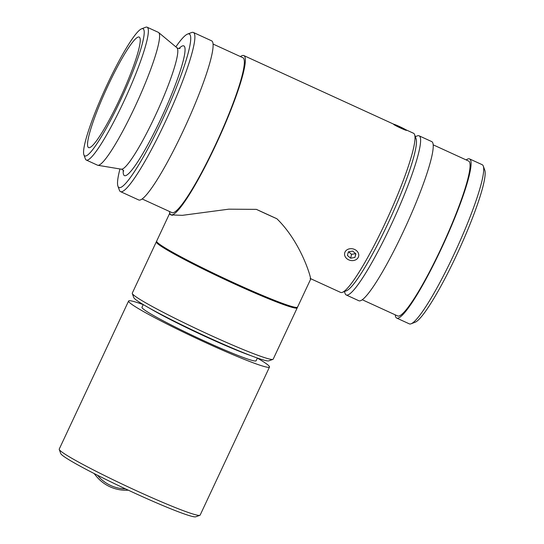 <?xml version="1.0" encoding="UTF-8"?>
<svg xmlns="http://www.w3.org/2000/svg" width="544" height="544" viewBox="0 0 544 544"><rect width="100%" height="100%" fill="white"/><g stroke="black" fill="none" stroke-linecap="round" stroke-linejoin="round"><path stroke-width="0.82" d="M310.182 278.521C312.827 283.968 303.096 244.331 276.882 218.749L256.38 209.365L228.759 209.175L182.356 215.336L170.789 214.9L169.98 214.329L169.796 213.112M169.789 213.092L156.325 241.828A77.799 5.018 25.1 0 0 156.672 242.733A77.799 5.018 25.1 0 0 229.384 281.581A77.799 5.018 25.1 0 0 297.228 307.829L310.801 278.868M256.38 209.365A77.799 5.018 25.1 0 0 276.882 218.749M175.868 46.859A84.415 11.288 114.6 0 1 187.564 34.082A84.415 11.288 114.6 0 1 189.863 34.483A84.415 11.288 114.6 0 1 160.827 123.121A84.415 11.288 114.6 0 1 117.926 186.177A84.415 11.288 114.6 0 1 119.959 168.966M83.898 154.822L85.367 158.889A73.052 9.765 -65.4 0 0 86.285 160.045L97.505 165.179A73.052 9.765 -65.4 0 0 97.845 165.281A73.052 9.765 -65.4 0 0 136.354 103.788A73.052 9.765 -65.4 0 0 158.834 32.742A73.052 9.765 -65.4 0 0 158.624 32.524A73.052 9.765 -65.4 0 0 158.324 32.334L147.104 27.2A73.052 9.765 -65.4 0 0 145.629 27.261L141.596 28.805A69.938 9.35 114.6 0 1 143.5 29.131A69.938 9.35 114.6 0 1 119.435 102.578A69.938 9.35 114.6 0 1 83.898 154.822A69.938 9.35 114.6 0 1 105.386 88.448A69.938 9.35 114.6 0 1 141.596 28.805M117.926 186.177L119.401 190.244A87.523 11.703 -65.4 0 0 120.503 191.624A87.523 11.703 -65.4 0 0 166.382 119.51A87.523 11.703 -65.4 0 0 193.984 32.953A87.523 11.703 -65.4 0 0 193.372 32.463A87.523 11.703 -65.4 0 0 191.604 32.538L187.564 34.082M120.503 191.624L138.727 199.968A87.523 11.703 -65.4 0 0 184.606 127.854A87.523 11.703 -65.4 0 0 212.214 41.296A87.523 11.703 -65.4 0 0 211.596 40.814L193.372 32.463M342.394 292.332L346.426 290.788A84.415 11.288 -65.4 0 0 390.123 218.81A84.415 11.288 -65.4 0 0 416.065 138.693L414.596 134.633A87.523 11.703 114.6 0 1 387.695 217.695A87.523 11.703 114.6 0 1 342.394 292.332A87.523 11.703 114.6 0 1 340.619 292.407L310.828 278.766M405.736 129.696L413.494 133.246A87.523 11.703 114.6 0 1 414.106 133.729A87.523 11.703 114.6 0 1 414.596 134.633M169.504 211.494A87.523 11.703 -65.4 0 0 170.972 214.737A87.523 11.703 -65.4 0 0 216.859 142.616A87.523 11.703 -65.4 0 0 244.46 56.059A87.523 11.703 -65.4 0 0 243.841 55.576A87.523 11.703 -65.4 0 0 240.434 56.576M86.285 160.045A73.052 9.765 -65.4 0 0 124.583 99.851A73.052 9.765 -65.4 0 0 147.621 27.608A73.052 9.765 -65.4 0 0 147.104 27.2M139.618 37.414A60.778 8.126 -65.4 0 0 139.189 37.08A60.778 8.126 -65.4 0 0 106.502 88.958A60.778 8.126 -65.4 0 0 88.59 147.601A60.778 8.126 -65.4 0 0 120.455 97.519A60.778 8.126 -65.4 0 0 139.618 37.414M142.14 198.968L171.945 212.609A85.19 11.39 -65.4 0 0 216.607 142.419A85.19 11.39 -65.4 0 0 243.474 58.167A85.19 11.39 -65.4 0 0 242.869 57.698L213.064 44.05M348.391 251.865L352.655 251.083L355.912 253.871L354.912 257.434L350.649 258.216L347.392 255.435L348.391 251.865M348.602 251.831L351.56 254.354L355.613 253.613M350.649 258.216L351.56 254.354M354.912 257.434L355.776 253.756M353.246 248.968A7.16 5.896 13.3 0 1 356.844 259.087A7.16 5.896 13.3 0 1 344.869 255.898A7.16 5.896 13.3 0 1 353.246 248.968M396.868 125.616L403.852 128.948L396.739 125.895M400.636 127.248L400.404 127.752M394.958 124.61A7.16 0.462 -154.9 0 1 402.077 127.758A7.16 0.462 -154.9 0 1 406.565 130.315A7.16 0.462 -154.9 0 1 399.888 127.731A7.16 0.462 -154.9 0 1 393.632 124.256A7.16 0.462 -154.9 0 1 394.958 124.61M128.853 195.452L131.92 196.853M132.294 293.515L133.79 297.629A74.684 4.821 25.1 0 0 208.454 337.532A74.684 4.821 25.1 0 0 268.777 360.862L272.904 359.38A77.799 5.018 -154.9 0 1 210.066 335.077A77.799 5.018 -154.9 0 1 132.294 293.515A77.799 5.018 -154.9 0 1 132.28 293.148L156.652 241.121A77.799 5.018 25.1 0 0 234.437 283.057A77.799 5.018 25.1 0 0 297.561 307.129A77.799 5.018 25.1 0 0 297.548 306.768M297.561 307.129L273.19 359.156A77.799 5.018 -154.9 0 1 272.904 359.38M149.546 308.203A65.974 4.257 25.1 0 0 250.573 355.531M257.36 358.095A77.799 5.018 -154.9 0 1 269.498 367.03L200.144 515.093A77.799 5.018 -154.9 0 1 199.859 515.318A77.799 5.018 -154.9 0 1 127.561 486.635A77.799 5.018 -154.9 0 1 59.248 449.453A77.799 5.018 -154.9 0 1 59.235 449.086L128.595 301.022A77.799 5.018 -154.9 0 1 143.228 304.626M59.248 449.453L60.744 453.567A74.684 4.821 25.1 0 0 126.324 489.267A74.684 4.821 25.1 0 0 195.731 516.8L199.859 515.318M269.498 367.03A77.799 5.018 -154.9 0 1 196.914 338.572A77.799 5.018 -154.9 0 1 128.595 301.022M257.387 358.04L256.115 360.76A63.016 4.066 -154.9 0 1 197.322 337.708A63.016 4.066 -154.9 0 1 141.977 307.292L143.256 304.572M125.508 488.879A37.346 36.931 -39.4 0 1 97.526 475.259M94.377 473.661A38.903 38.468 140.6 0 0 96.356 476.292A38.903 38.468 140.6 0 0 128.296 490.185M96.356 476.292L94.234 473.708A38.903 38.468 -39.4 0 1 94.064 473.498M344.4 291.57L345.127 293.59A87.523 11.703 -65.4 0 0 346.229 294.97A87.523 11.703 -65.4 0 0 393.305 220.266A87.523 11.703 -65.4 0 0 419.098 135.816A87.523 11.703 -65.4 0 0 417.33 135.884L415.324 136.653M415.011 137.36A84.415 11.288 114.6 0 1 390.123 218.81A84.415 11.288 114.6 0 1 344.733 290.863M346.229 294.97L358.85 300.75A87.523 11.703 -65.4 0 0 405.926 226.039A87.523 11.703 -65.4 0 0 431.718 141.59L419.098 135.816M411.094 323.789L415.126 322.245A84.415 11.288 -65.4 0 0 458.823 250.26A84.415 11.288 -65.4 0 0 484.765 170.15L483.296 166.083A87.523 11.703 114.6 0 1 456.396 249.152A87.523 11.703 114.6 0 1 411.094 323.789A87.523 11.703 114.6 0 1 409.319 323.857L396.705 318.084A87.523 11.703 -65.4 0 0 443.782 243.372A87.523 11.703 -65.4 0 0 469.574 158.923A87.523 11.703 -65.4 0 0 466.16 159.929M469.574 158.923L482.195 164.696A87.523 11.703 114.6 0 1 483.296 166.083M395.236 314.84A87.523 11.703 -65.4 0 0 396.705 318.084M362.263 299.744L397.678 315.962A85.19 11.39 -65.4 0 0 443.496 243.243A85.19 11.39 -65.4 0 0 468.602 161.044L433.187 144.833M123.264 170.265A71.339 9.54 -65.4 0 0 156.454 128.098A71.339 9.54 -65.4 0 0 184.328 46.294A71.339 9.54 -65.4 0 0 179.003 48.518M179.887 48.368C180.798 48.729 176.528 48.212 176.929 47.75A66.83 8.935 114.6 0 1 177.126 47.94A66.83 8.935 114.6 0 1 156.584 112.887A66.83 8.935 114.6 0 1 121.346 169.198M97.845 165.281L121.326 169.198C120.877 168.701 123.556 170.116 123.733 171.027L123.733 171.02M176.929 47.75L158.624 32.524M393.904 124.277L243.841 55.576M172.319 215.349L170.972 214.737"/></g></svg>
